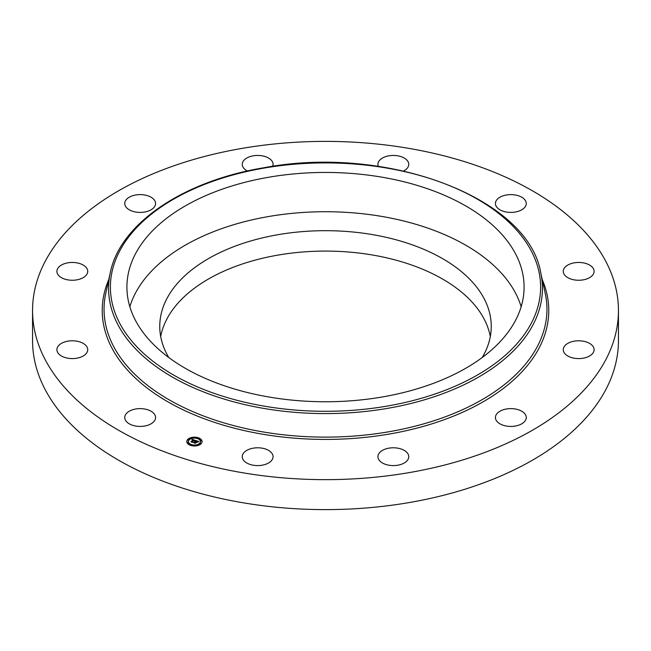 <?xml version="1.0" encoding="UTF-8"?>
<svg xmlns="http://www.w3.org/2000/svg" width="651" height="651" viewBox="0 0 651 651"><rect width="100%" height="100%" fill="white"/><g stroke="black" fill="none" stroke-linecap="round" stroke-linejoin="round"><path stroke-width="0.98" d="M129.842 306.743A198.588 114.657 180 0 1 314.262 211.909A198.588 114.657 180 0 1 516.056 294.106A198.588 114.657 180 0 1 521.158 306.743M168.772 357.513A165.745 95.697 180 0 1 159.755 326.379A165.745 95.697 180 0 1 278.831 234.555A165.745 95.697 180 0 1 491.245 326.379A165.745 95.697 180 0 1 482.228 357.513M160.699 336.575A165.745 95.697 180 0 1 278.831 254.956A165.745 95.697 180 0 1 490.301 336.575M618.45 310.519L618.45 340.481A292.95 169.13 180 0 1 407.974 502.775A292.95 169.13 180 0 1 32.55 340.481L32.55 310.519A292.95 169.13 180 0 1 243.026 148.225A292.95 169.13 180 0 1 618.45 310.519A292.95 169.13 180 0 1 407.974 472.813A292.95 169.13 180 0 1 32.55 310.519M144.498 426.063A15.421 8.902 180 0 1 124.74 417.527A15.421 8.902 180 0 1 135.815 408.983A15.421 8.902 180 0 1 155.573 417.527A15.421 8.902 180 0 1 144.498 426.063M68.681 358.335A15.421 8.902 180 0 1 56.897 349.685A15.421 8.902 180 0 1 75.955 341.034A15.421 8.902 180 0 1 87.739 349.685A15.421 8.902 180 0 1 68.681 358.335M61.674 277.79A15.421 8.902 180 0 1 56.897 271.353A15.421 8.902 180 0 1 66.247 263.167A15.421 8.902 180 0 1 82.962 264.908A15.421 8.902 180 0 1 87.739 271.353A15.421 8.902 180 0 1 78.389 279.531A15.421 8.902 180 0 1 61.674 277.79M125.366 206.017A15.421 8.902 180 0 1 124.74 203.511A15.421 8.902 180 0 1 137.963 194.698A15.421 8.902 180 0 1 154.954 201.004A15.421 8.902 180 0 1 155.573 203.511A15.421 8.902 180 0 1 142.349 212.324A15.421 8.902 180 0 1 125.366 206.017M247.413 171.001A15.421 8.902 180 0 1 242.245 164.345A15.421 8.902 180 0 1 242.677 162.245A15.421 8.902 180 0 1 259.489 155.508A15.421 8.902 180 0 1 273.078 164.345A15.421 8.902 180 0 1 272.679 166.355M378.321 166.355A15.421 8.902 180 0 1 377.922 164.345A15.421 8.902 180 0 1 382.186 158.201A15.421 8.902 180 0 1 399.071 156.085A15.421 8.902 180 0 1 408.755 164.345A15.421 8.902 180 0 1 404.499 170.489A15.421 8.902 180 0 1 403.587 171.001M506.502 194.974A15.421 8.902 180 0 1 526.26 203.511A15.421 8.902 180 0 1 515.185 212.055A15.421 8.902 180 0 1 495.427 203.511A15.421 8.902 180 0 1 506.502 194.974M582.319 262.703A15.421 8.902 180 0 1 594.103 271.353A15.421 8.902 180 0 1 575.045 280.003A15.421 8.902 180 0 1 563.261 271.353A15.421 8.902 180 0 1 582.319 262.703M589.326 343.248A15.421 8.902 180 0 1 594.103 349.685A15.421 8.902 180 0 1 584.753 357.871A15.421 8.902 180 0 1 568.038 356.13A15.421 8.902 180 0 1 563.261 349.685A15.421 8.902 180 0 1 572.611 341.506A15.421 8.902 180 0 1 589.326 343.248M525.634 415.021A15.421 8.902 180 0 1 526.26 417.527A15.421 8.902 180 0 1 513.037 426.34A15.421 8.902 180 0 1 496.046 420.033A15.421 8.902 180 0 1 495.427 417.527A15.421 8.902 180 0 1 508.651 408.714A15.421 8.902 180 0 1 525.634 415.021M408.323 458.792A15.421 8.902 180 0 1 391.511 465.53A15.421 8.902 180 0 1 377.922 456.693A15.421 8.902 180 0 1 378.353 454.593A15.421 8.902 180 0 1 395.173 447.855A15.421 8.902 180 0 1 408.755 456.693A15.421 8.902 180 0 1 408.323 458.792M268.814 462.837A15.421 8.902 180 0 1 251.929 464.952A15.421 8.902 180 0 1 242.245 456.693A15.421 8.902 180 0 1 246.501 450.549A15.421 8.902 180 0 1 263.395 448.425A15.421 8.902 180 0 1 273.078 456.693A15.421 8.902 180 0 1 268.814 462.837M516.056 254.826A198.588 114.657 180 0 1 524.088 287.099A198.588 114.657 180 0 1 353.745 400.593A198.588 114.657 180 0 1 134.944 319.381A198.588 114.657 180 0 1 126.912 287.099A198.588 114.657 180 0 1 297.255 173.614A198.588 114.657 180 0 1 516.056 254.826M201.053 443.779A7.633 4.402 180 0 1 192.468 445.829A7.633 4.402 180 0 1 186.813 441.573A7.633 4.402 180 0 1 187.83 439.368A7.633 4.402 180 0 1 196.415 437.317A7.633 4.402 180 0 1 202.079 441.573A7.633 4.402 180 0 1 201.053 443.779M199.654 443.307A6.014 3.475 180 0 1 192.883 444.926A6.014 3.475 180 0 1 188.432 441.573A6.014 3.475 180 0 1 189.238 439.84A6.014 3.475 180 0 1 196 438.221A6.014 3.475 180 0 1 200.459 441.573A6.014 3.475 180 0 1 199.654 443.307M195.544 440.45L194.665 440.8L194.006 440.109L192.322 442.2L191.003 441.76L193.257 440.035L192.191 439.986L193.388 439.913L192.012 439.954L192.11 439.295L195.544 440.45M195.593 440.613L194.698 440.906L195.593 440.613M194.6 440.572L194.071 440.312L192.533 442.452L191.036 441.891L192.419 442.355L194.022 440.231L194.6 440.483M198.848 441.524L197.88 441.866L196.683 440.979L195.902 441.76L196.765 441.134L197.798 441.703L196.797 441.199L196.146 441.85L197.326 441.866L196.635 442.566L195.764 441.907L195.072 443.087L193.656 442.615L194.34 442.55L195.064 441.834L194.551 441.744L195.186 441.712L194.519 441.614L195.324 441.573L195.853 440.524L198.848 441.524M198.832 441.728L197.904 441.988L198.832 441.728M196.765 442.713L197.432 441.939L196.765 442.713M195.87 442.127L195.3 443.372L193.599 442.745L195.186 443.274L195.845 442.053L196.464 442.322L195.87 442.127M198.254 438.294L197.391 438.164L198.254 438.294M200.752 443.681L199.89 443.543L200.752 443.681M201.436 440.686L200.573 440.556L201.436 440.686M191.435 445.121L190.572 444.983L191.435 445.121M196.61 445.512L195.748 445.382L196.61 445.512M188.131 439.474L188.993 439.604L188.131 439.474A7.633 4.402 0 0 0 187.83 439.75A7.633 4.402 0 0 0 186.821 441.76M192.281 437.635L193.144 437.773L192.281 437.635M187.455 442.46L188.318 442.59L187.455 442.46M195.186 441.915L196.024 440.865M195.064 442.151L195.186 441.712M194.413 442.859L195.048 441.769M196.024 440.955L196.537 441.126M193.388 440.092L193.86 440.247M191.687 441.988L193.257 440.035M202.07 441.76A7.633 4.402 0 0 0 198.319 438.156L198.254 438.408M197.603 437.944A7.633 4.402 0 0 0 193.062 437.618M192.281 438.017L192.216 437.773A7.633 4.402 0 0 0 188.188 439.433M188.44 441.76A6.014 3.475 0 0 0 188.432 441.956A6.014 3.475 0 0 0 190.857 444.739M191.492 444.975A6.014 3.475 0 0 0 195.748 445.341M196.553 445.203A6.014 3.475 0 0 0 199.654 443.689A6.014 3.475 0 0 0 200.459 441.956A6.014 3.475 0 0 0 200.451 441.76M199.955 443.787L200.703 444.096M200.63 440.8L201.436 440.8M188.131 439.848L188.936 439.848M187.455 442.835L188.253 442.835M540.737 272.736L545.221 293.332A221.446 127.848 180 0 1 387.85 431.947A221.446 127.848 180 0 1 105.779 293.332L110.263 272.736C120.036 223.586 183.492 180.791 264.631 167.624C386.824 144.555 528.319 197.701 540.737 272.736A216.929 125.244 180 0 1 386.572 408.527A216.929 125.244 180 0 1 110.263 272.736M542.21 279.499A223.269 128.906 180 0 1 388.362 434.209A223.269 128.906 180 0 1 171.01 403.579A223.269 128.906 180 0 1 108.79 279.499M386.059 406.273A215.107 124.195 180 0 1 119.092 322.066A215.107 124.195 180 0 1 264.941 167.934A215.107 124.195 180 0 1 531.908 252.14A215.107 124.195 180 0 1 386.059 406.273"/></g></svg>
